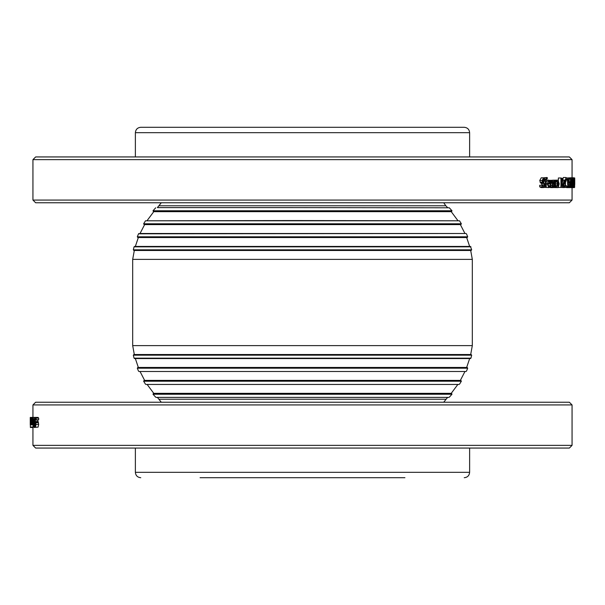 <?xml version="1.0" encoding="UTF-8"?>
<svg xmlns="http://www.w3.org/2000/svg" width="605" height="605" viewBox="0 0 605 605"><rect width="100%" height="100%" fill="white"/><g stroke="black" fill="none" stroke-linecap="round" stroke-linejoin="round"><path stroke-width="0.91" d="M134.31 354.522L132.684 345.629L132.684 259.371L472.316 259.371L470.69 250.478L290.937 250.478M132.684 345.629L472.316 345.629L472.316 259.371M471.673 249.82L133.327 249.82L133.856 250.478L471.144 250.478L471.673 249.82L470.425 246.432L134.575 246.432L134.053 246.832L470.947 246.832M291.209 237.538L467.196 237.538L137.804 237.538L138.341 237.538L135.346 246.432M144.633 224.599L140.05 233.492L465.979 233.492L464.95 233.492L460.367 224.599L144.103 224.599L460.367 224.599M291.731 220.553L459.513 220.802L145.487 220.802L291.731 220.553M450.876 211.659L153.42 211.659L450.876 211.659M292.434 207.613L449.288 207.787L292.434 207.613M161.293 202.766L157.383 207.613L292.517 207.613M291.376 127.292L464.232 127.292C467.506 127.61 469.306 129.41 469.624 132.684L135.376 132.684C135.694 129.41 137.494 127.61 140.768 127.292L291.376 127.292M200.066 477.708L404.934 477.708M161.293 402.234L157.383 397.387L448.895 397.387L447.617 397.387L443.707 402.234M292.245 393.341L451.58 393.341L451.988 394.233L153.012 394.233L153.42 393.341L292.245 393.341M457.493 384.447L145.941 384.447L457.493 384.447M291.61 380.401L460.897 380.401L461.358 381.218L143.642 381.218L144.103 380.401L291.61 380.401M464.572 371.508L139.021 371.508L140.05 371.508L144.633 380.401M291.171 367.462L467.196 367.462L467.695 368.195L137.305 368.195L137.804 367.462L291.171 367.462M291.005 358.568L470.425 358.568L134.575 358.568L135.346 358.568L138.341 367.462M290.899 354.522L471.144 354.522L471.673 355.18L133.327 355.18L133.856 354.522L290.899 354.522M290.937 354.522L470.69 354.522L472.316 345.629M574.281 177.953L574.13 187.618L574.13 177.794M574.274 187.618L574.387 186.763M574.75 184.48L574.75 180.645M574.205 177.983L574.705 178.573L574.621 187.421L574.735 177.983M574.705 180.872L574.644 182.831L574.621 180.872M574.221 185.576L574.13 178.846L574.032 185.576M572.194 186.461L572.194 187.421L571.521 187.421L571.816 177.953L572.194 186.461M570.878 177.953L571.816 177.953M571.112 179.269L571.521 179.269M571.09 186.461L571.521 186.461M570.901 187.421L571.521 187.421M570.946 185.576L570.704 186.574L570.455 185.554L570.704 178.846L570.946 185.576L570.462 185.576M570.704 177.794L571.211 182.702L570.704 187.618L570.167 182.71L570.704 177.794L567.876 177.953M568.05 187.618L570.704 187.618M568.428 186.461L568.428 187.421L567.399 187.421L567.792 186.461L567.399 179.269L567.845 177.953L568.428 186.461M566.212 177.953L567.845 177.953M565.614 179.269L567.399 179.269M565.584 180.131L567.399 180.131M566.764 186.461L567.399 186.461M566.764 187.421L566.393 185.614L566.764 187.421L567.399 187.421M566.212 177.62L565.584 180.101L566.091 181.326L565.592 181.326L565.282 187.421L565.07 180.343L566.212 177.62M566.212 178.709L565.728 178.709M562.68 180.101L563.293 177.507L565.902 177.507M564.48 180.343L565.07 180.343M564.563 187.421L565.282 187.421M564.616 183.096L563.565 183.096L564.616 183.096L564.503 181.674L563.739 181.674L564.132 181.122L564.503 181.674M563.565 183.096L563.731 181.681M564.601 187.384L564.231 187.58L563.217 183.92L564.147 180.139L564.715 180.933L564.926 184.003L563.565 184.003L564.231 186.544L564.873 185.682L564.601 187.384M564.873 185.682L563.694 185.682M561.289 187.421L564.231 187.58M563.868 186.227L564.631 186.227M562.748 180.139L564.147 180.139M562.37 180.645L561.682 182.619L561.342 179.072L562.189 179.39L562.37 180.645L561.342 180.645M561.342 182.128L562.204 182.128M561.342 179.39L562.189 179.39M561.342 179.072L561.727 179.072M562.174 183.315L563.172 187.421L562.688 187.421L561.788 183.67L561.342 183.67L561.342 187.421L560.948 187.421L560.948 177.983L562.438 178.483L562.756 180.547L562.174 183.315M558.385 180.23L558.385 177.983L560.948 177.983M558.521 187.421L560.948 187.421M561.342 183.67L561.788 183.67M561.342 187.421L562.688 187.421M558.778 183.882L558.112 186.597L557.432 183.882L558.112 181.167L558.778 183.882L557.432 183.882M558.112 180.139L559.194 183.882L558.112 187.618L556.993 183.882L558.112 180.139L555.398 180.184M555.39 187.58L558.112 187.618M551.949 180.381L551.949 181.621L550.898 182.4L550.898 187.421L550.406 187.421L550.406 180.343L550.898 180.343L550.898 181.394L551.949 180.381M550.898 180.343L551.752 180.343M549.196 180.343L550.406 180.343M547.948 185.554L547.948 184.003M549.325 187.421L550.406 187.421M551.465 181.621L551.919 181.621M549.4 183.096L547.79 183.096L549.4 183.096L549.234 181.674L548.047 181.674L548.659 181.122L549.234 181.674M547.79 183.096L548.047 181.681M549.385 187.384L548.811 187.58L547.26 183.92L548.69 180.139L549.567 180.933L549.9 184.003L547.79 184.003L548.803 186.544L549.839 185.682L549.385 187.384M545.831 187.421L548.811 187.58M547.986 185.682L549.809 185.682M548.243 186.227L549.423 186.227M546.202 180.146L548.69 180.139M544.689 186.733L543.547 187.588L542.072 186.854L542.072 185.281L543.502 186.506L544.485 184.926L543.94 183.481L542.398 182.218L542.11 180.517L543.615 177.817L544.916 178.43L544.916 179.927L543.653 178.906L542.73 180.388L545.082 184.729L544.689 186.733M543.139 183.058L540.757 183.058L541.551 183.481L542.072 185.281L539.705 185.281L539.705 186.854L541.157 187.588L543.547 187.588M542.768 179.927L544.871 179.927M540.757 183.058L539.736 180.517L541.225 177.817L543.615 177.817M540.023 182.218L542.398 182.218M539.705 186.854L542.072 186.854M547.298 177.62L547.298 178.709L546.829 178.543L546.202 180.101L547.086 180.343L547.086 181.326L546.217 181.326L546.217 187.421L545.68 187.421L545.317 180.343L546.754 177.507L547.298 177.62M543.744 177.825L546.754 177.507M543.275 180.343L543.275 179.927M545.317 181.326L542.912 181.326L542.912 180.343L545.317 180.343M543.275 181.833L543.275 181.326M544.145 187.421L545.68 187.421M546.451 178.709L547.268 178.709M552.63 185.674L553.877 185.674L553.144 186.521L552.607 185.289L553.046 184.003L553.877 183.716L553.877 185.674M553.877 187.421L553.877 186.673L552.978 187.618L552.365 186.99L552.115 185.372L552.637 183.3L553.877 182.763L553.688 181.462L552.373 181.712L552.35 180.494L553.204 180.177L554.036 180.698L554.339 182.581L554.339 187.421L553.424 187.421M552.373 181.712L551.337 181.712M549.869 180.494L553.204 180.177M551.949 180.494L552.35 180.494M550.898 182.869L551.389 182.763L551.2 181.462M551.389 182.763L553.877 182.763M550.898 183.3L552.637 183.3M550.898 186.99L552.365 186.99M549.892 186.99L550.497 187.618L552.978 187.618M556.449 187.399L555.133 186.673L554.785 183.897L555.133 181.145L556.025 180.184L556.781 180.721L556.781 182.06L556.018 181.22L555.254 183.897L556.018 186.544L556.781 185.682L556.449 187.399M553.288 187.542L556.025 187.58M555.413 185.682L556.759 185.682M555.617 181.53L556.464 181.53M555.428 182.06L556.759 182.06M553.416 180.192L556.025 180.184M565.592 185.614L566.393 185.614M565.592 187.421L566.393 187.421M569.759 182.143L569.781 186.695L569.328 187.618L568.821 185.75L569.335 186.529L569.698 184.419L569.592 183.058L568.904 182.846L568.904 177.983L569.933 177.983L569.933 179.095L569.154 179.095L569.154 181.613L569.759 182.143M568.065 177.983L568.904 177.983M568.065 182.846L568.904 182.846M568.065 183.058L569.592 183.058M568.912 185.954L569.6 185.954M568.065 185.75L568.821 185.75M568.428 187.081L568.821 187.081M566.182 187.081L566.688 187.618L569.328 187.618M572.958 185.576L572.791 178.846L572.617 185.576M572.791 177.794L572.791 187.618L572.406 182.71L572.791 177.794L570.114 177.794M570.114 187.618L572.791 187.618M573.699 180.192L573.616 182.075L573.396 180.192M573.714 184.911L573.487 182.702L573.381 184.911M573.827 184.79L573.555 187.633L573.245 184.812L573.555 177.772L573.827 184.79M570.833 187.618L573.555 187.633M570.825 177.794L573.555 177.772M574.614 177.983L574.198 177.953M32.942 200.066L35.642 202.766L569.358 202.766L572.058 200.066L32.942 200.066L32.942 159.637L572.058 159.637L572.058 177.772M572.058 159.637L569.358 156.937L35.642 156.937L32.942 159.637M30.348 427.017L30.394 427.493L32.942 427.493M30.25 421.904L30.25 423.318M30.25 420.997L30.25 419.22M30.265 417.42L30.258 424.861M30.28 424.355L30.318 422.381L30.348 424.355M30.288 421.685L30.386 427.017L30.288 421.685M33.078 424.861L33.078 427.017L30.386 427.017M30.681 421.118L30.794 418.403L30.923 421.118M30.794 424.861L30.794 417.382L30.794 424.861L33.487 424.861M32.345 424.619L32.836 417.579L32.836 424.657L32.678 423.606L32.345 424.619M33.252 424.657L32.836 424.657M33.177 421.904L33.751 421.904L33.177 421.904L33.237 423.326L33.661 423.326L33.441 423.878L33.237 423.326M33.751 421.904L33.661 423.318M33.184 417.616L33.956 421.08L33.426 424.861L33.01 420.997L33.751 420.997L33.388 418.456L33.025 419.318L33.184 417.616M35.37 417.42L33.388 417.42M33.683 419.318L33.033 419.318M33.585 418.773L33.169 418.773M34.356 424.861L33.426 424.861M34.954 418.267L35.43 417.412L36.05 418.146L36.05 419.719L35.445 418.494L35.037 420.074L36.035 424.483L35.4 427.183L34.863 426.57L34.863 425.073L35.385 426.094L35.771 424.612L34.795 420.271L34.954 418.267M34.863 425.073L35.755 425.073M36.05 419.719L38.69 419.719L38.69 418.146L36.05 418.146M38.69 418.146L38.07 417.412L35.43 417.412M37.692 419.719L38.675 424.483L38.039 427.183L35.4 427.183M38.554 422.782L35.914 422.782M38.236 421.942L35.597 421.942M33.941 427.38L34.561 417.579L34.704 424.657L33.941 427.38M37.026 427.183L34.145 427.493M35.771 424.657L34.704 424.657M35.71 423.674L34.704 423.674M35.181 417.579L34.561 417.579M32.133 419.325L31.778 421.284L31.778 419.325M31.778 417.579L32.292 419.628L31.967 424.823L31.906 417.579M33.351 424.823L31.967 424.823M32.678 422.237L31.778 422.237M32.678 421.7L32.133 421.7M32.678 418.01L32.216 418.01M34.886 418.01L34.712 417.382L32.035 417.382M31.135 417.601L31.233 424.816L31.135 417.601M31.967 417.42L31.233 417.42M31.921 424.816L31.233 424.816M36.746 417.382L34.742 417.382M34.712 417.382L34.092 417.382M572.058 404.934L569.358 402.234L35.642 402.234L32.942 404.934L572.058 404.934L572.058 445.363L32.942 445.363L32.942 427.017M32.942 445.363L35.642 448.063L569.358 448.063L572.058 445.363M135.376 448.063L135.376 472.316L469.624 472.316L469.624 448.063M137.804 237.538L137.305 236.805L467.695 236.805L467.196 237.538M137.305 236.805L138.53 233.817L465.979 233.492M144.103 224.599L143.642 223.782L461.358 223.782L460.897 224.599M153.42 211.659L153.012 210.767L451.988 210.767L451.58 211.659M159.168 205.776L445.832 205.776L447.617 207.613M159.168 399.224L445.832 399.224M156.105 397.387L448.895 397.387M145.941 384.447L459.059 384.447M139.021 371.508L465.979 371.508M134.575 358.568L134.053 358.168L470.947 358.168L470.425 358.568M570.462 179.821L570.946 179.821M562.748 180.101L565.282 180.101M562.317 183.92L563.217 183.92M555.254 183.882L556.993 183.882M546.217 183.92L547.26 183.92M539.736 180.517L542.11 180.517M541.551 183.481L543.94 183.481M542.088 184.926L544.485 184.926M543.275 180.101L545.68 180.101M552.645 181.462L553.688 181.462M551.389 182.536L553.877 182.536M550.898 185.372L552.115 185.372M554.203 181.145L555.133 181.145M554.339 183.897L554.785 183.897M554.339 186.673L555.133 186.673M568.065 184.419L569.698 184.419M571.959 182.71L572.406 182.71M31.415 421.118L31.014 421.118M34.349 421.08L33.956 421.08M38.675 424.483L36.035 424.483M37.911 421.519L35.264 421.519M37.692 420.074L35.037 420.074M35.763 424.899L34.561 424.899M32.678 422.464L31.778 422.464M32.678 419.628L32.292 419.628M469.624 156.937L469.624 132.684M135.376 156.937L135.376 132.684M132.684 259.371L134.31 250.478M133.327 249.82L134.053 246.832M469.654 246.432L466.659 237.538M467.695 236.805L466.47 233.817M138.53 233.817L139.021 233.492M461.358 223.782L459.513 220.802M143.642 223.782L145.487 220.802M457.856 220.553L451.232 211.659M147.144 220.553L153.768 211.659M451.988 210.767L449.288 207.787M153.012 210.767L155.712 207.787M443.707 202.766L445.832 205.776M469.624 472.316C469.306 475.59 467.506 477.39 464.232 477.708M135.376 472.316C135.694 475.59 137.494 477.39 140.768 477.708M449.288 397.213L451.988 394.233M155.712 397.213L153.012 394.233M451.232 393.341L457.856 384.447M153.768 393.341L147.144 384.447M459.513 384.198L461.358 381.218M145.487 384.198L143.642 381.218M460.367 380.401L464.95 371.508M466.47 371.183L467.695 368.195M138.53 371.183L137.305 368.195M466.659 367.462L469.654 358.568M470.947 358.168L471.673 355.18M134.053 358.168L133.327 355.18M574.75 181.878L574.75 179.405M572.058 200.066L572.058 187.633M30.25 418.252L30.25 423.992M32.942 404.934L32.942 417.382"/></g></svg>
